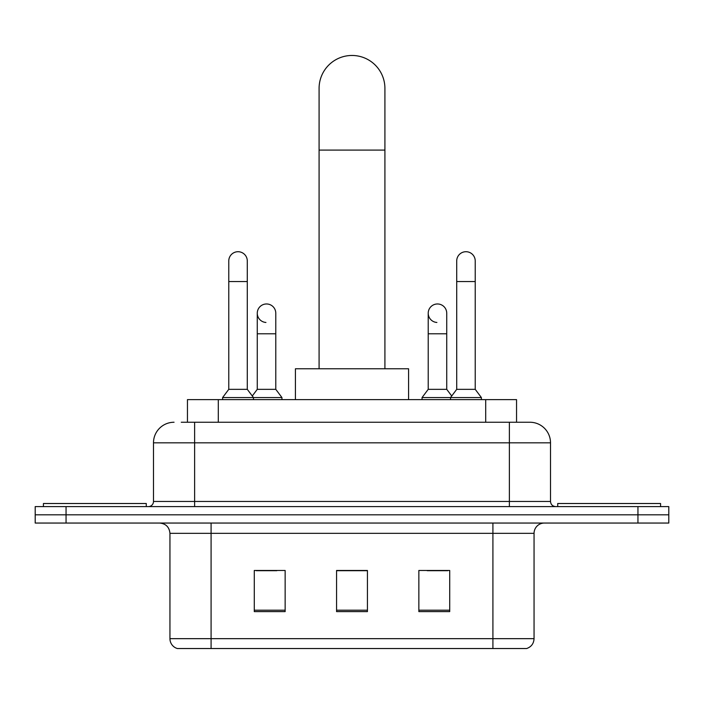 <?xml version="1.0" encoding="UTF-8"?>
<svg xmlns="http://www.w3.org/2000/svg" width="704" height="704" viewBox="0 0 704 704"><rect width="100%" height="100%" fill="white"/><g stroke="black" fill="none" stroke-linecap="round" stroke-linejoin="round"><path stroke-width="1.06" d="M187.449 422.25L187.449 399.626L516.551 399.626L516.551 422.25M181.729 422.25L529.628 422.25M181.262 422.25L194.63 422.25L194.63 442.825L153.49 442.825L153.49 501.45A5.139 5.139 0 0 1 148.342 506.598M174.055 422.25A20.574 20.574 0 0 0 153.49 442.825M529.945 422.25A20.574 20.574 0 0 1 550.51 442.825L550.51 501.45C550.818 504.574 552.534 506.29 555.658 506.598M66.053 506.598L35.2 506.598L35.2 514.826L66.053 514.826L35.2 514.826L35.2 523.054L66.053 523.054L66.053 514.826L637.947 514.826L66.053 514.826L66.053 506.598L637.947 506.598L637.947 514.826L668.8 514.826L637.947 514.826L637.947 523.054L66.053 523.054M637.947 523.054L668.8 523.054L668.8 506.598L637.947 506.598M534.054 638.66C533.773 643.588 531.3 646.879 526.654 648.534L492.914 648.534L492.914 638.66L534.054 638.66L534.054 533.333A10.287 10.287 0 0 1 544.342 523.054M169.946 638.66L211.086 638.66L211.086 648.534L492.914 648.534L177.346 648.534A10.287 10.287 0 0 1 169.946 638.66L169.946 533.333C169.33 527.094 165.906 523.662 159.658 523.054M449.715 611.609L449.715 570.469L418.854 570.469L418.854 611.609L449.715 611.609M285.146 611.609L285.146 570.469L254.285 570.469L254.285 611.609L285.146 611.609M367.426 611.609L367.426 570.469L336.574 570.469L336.574 611.609L367.426 611.609M256.238 570.68L276.813 570.68M427.187 570.68L447.762 570.68M367.426 570.68L336.574 570.68M146.282 506.598L146.282 503.51L43.428 503.51L43.428 506.598M319.088 368.764L319.088 88.378A32.912 32.912 0 0 1 352 55.466A32.912 32.912 0 0 1 384.912 88.378A32.912 32.912 0 0 0 352 55.466M384.912 368.764L384.912 88.378M408.575 399.626L408.575 368.764L295.425 368.764L295.425 399.626M660.572 506.598L660.572 503.51L557.718 503.51L557.718 506.598M228.774 281.547L247.289 281.547L247.289 389.338L228.774 389.338L228.774 260.973A9.258 9.258 0 0 1 238.612 251.733A9.258 9.258 0 0 1 247.289 260.973A9.258 9.258 0 0 0 238.612 251.733M228.774 389.338L222.605 397.566L222.605 399.626M247.289 389.338L253.466 397.566L222.605 397.566M275.783 389.338L275.783 333.793L257.268 333.793L257.268 389.338L275.783 389.338L281.952 397.566L253.466 397.566L253.466 399.626M456.711 281.547L475.226 281.547L475.226 389.338L456.711 389.338L456.711 260.973A9.258 9.258 0 0 1 466.55 251.733A9.258 9.258 0 0 1 475.226 260.973A9.258 9.258 0 0 0 466.55 251.733M456.711 389.338L450.534 397.566L450.534 399.626M475.226 389.338L481.395 397.566L422.048 397.566L422.048 399.626M481.395 397.566L481.395 399.626M265.945 322.458A9.258 9.258 0 0 1 257.268 313.227A9.258 9.258 0 0 1 267.106 303.987A9.258 9.258 0 0 1 275.783 313.227L275.783 333.793M257.268 389.338L252.278 395.991M281.952 397.566L281.952 399.626M436.894 322.458A9.258 9.258 0 0 1 428.217 313.227A9.258 9.258 0 0 1 438.055 303.987A9.258 9.258 0 0 1 446.732 313.227L446.732 333.793L428.217 333.793L428.217 313.227M446.732 333.793L446.732 389.338L428.217 389.338L428.217 333.793M428.217 389.338L422.048 397.566M446.732 389.338L451.722 395.991M218.302 422.25L218.302 399.626M485.698 422.25L485.698 399.626M194.63 506.598L194.63 501.45L550.51 501.45M153.49 501.45L194.63 501.45L194.63 442.825L509.37 442.825L509.37 506.598M550.51 442.825L509.37 442.825L509.37 422.25M492.914 523.054L492.914 533.333L169.946 533.333M534.054 533.333L492.914 533.333L492.914 638.66L211.086 638.66L211.086 523.054M367.426 610.183L336.574 610.183M285.146 610.183L254.285 610.183M449.715 610.183L418.854 610.183M319.088 150.093L384.912 150.093M247.289 281.547L247.289 260.973M475.226 281.547L475.226 260.973M257.268 333.793L257.268 313.227"/></g></svg>
